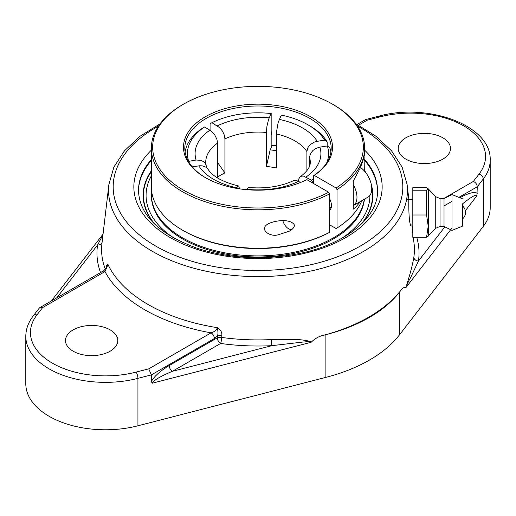 <?xml version="1.0" encoding="UTF-8"?>
<svg xmlns="http://www.w3.org/2000/svg" width="516" height="516" viewBox="0 0 516 516"><rect width="100%" height="100%" fill="white"/><g stroke="black" fill="none" stroke-linecap="round" stroke-linejoin="round"><path stroke-width="0.77" d="M214.385 338.528A4.65 2.683 -120 0 0 211.096 332.839L148.718 368.856L151.394 374.893L214.385 338.528L217.488 336.051A4.65 2.367 -174.7 0 1 221.841 335.716C222.112 332.272 220.616 329.589 217.359 327.666C218.081 331.588 218.126 334.387 217.488 336.051L217.326 337.78A4.65 2.367 -174.7 0 1 221.686 337.438L221.841 335.716M221.686 337.438A4.65 0.884 -82.2 0 1 220.609 343.469A161.037 92.97 0 0 0 271.868 345.668A4.65 0.329 87.1 0 1 271.468 339.573A156.412 90.3 180 0 1 221.686 337.438M25.8 336.355L25.8 383.781A79.677 46.001 0 0 0 137.94 425.79L137.94 378.363A4.65 1.548 -104.4 0 0 136.043 372.12A75.026 43.318 180 0 1 52.419 363.187A75.026 43.318 180 0 1 36.959 314.908A4.65 3.464 37.7 0 0 33.282 315.863C28.361 322.229 25.871 329.06 25.8 336.355A79.677 46.001 0 0 0 137.94 378.363L151.394 374.893L151.394 381.498L152.181 383.233C153.407 380.44 160.16 376.454 172.454 371.275L271.868 345.668L302.808 342.069C305.233 342.076 311.522 340.689 310.677 342.398L311.503 341.908C300.293 338.18 285.096 339.722 271.468 339.573M102.968 234.832L97.563 245.029A4.65 3.78 -171.5 0 0 102.097 242.223M106.515 267.359L107.999 264.56L107.322 264.36L106.748 265.218L106.122 267.978M311.096 342.295C314.702 338.831 318.301 336.638 321.9 335.716A156.812 90.532 180 0 0 401.203 289.928C402.809 287.851 404.415 287.038 406.021 287.483M413.316 237.263L414.051 243.481A156.412 90.3 180 0 1 413.826 257.381C412.394 265.605 409.73 275.628 405.84 287.438L406.208 287.244C407.06 284.38 408.569 281.104 410.73 277.402L418.437 261.044A161.037 92.97 0 0 0 416.702 237.263M410.891 225.556C410.42 225.447 409.949 223.576 409.478 219.945C408.575 211.947 408.814 198.95 408.84 199.415M36.959 314.908L42.615 307.594L104.993 271.577L107.999 264.534A155.406 89.726 180 0 0 217.359 327.666C216.501 330.092 214.417 331.814 211.096 332.839A160.031 92.396 0 0 1 104.993 271.577A4.65 2.683 -120 0 0 102.671 271.351C103.355 271.223 104.606 269.945 106.425 267.507L106.425 267.501M413.826 257.381A4.65 3.78 -171.5 0 0 418.437 261.044L444.863 226.853M360.581 224.828A114.539 66.125 0 0 0 371.726 187.566M364.631 171.267A114.539 66.125 0 0 0 364.309 170.802M151.349 171.293A114.539 66.125 0 0 0 147.853 177.272A114.539 66.125 0 0 0 155.419 224.828M462.607 203.891L462.794 203.646C471.366 196.783 476.075 194.145 476.932 195.738L477.281 186.747L483.286 178.981A4.65 3.464 -142.3 0 0 479.042 174.092L473.385 181.406C475.746 182.574 477.048 184.354 477.281 186.747L458.905 197.357M358.543 125.195L367.282 120.144L365.392 119.667L357.117 124.446M411.774 224.125L412.813 223.815M401.203 289.928L399.423 292.237A145.383 83.934 180 0 1 325.893 334.684L321.9 335.716M137.94 425.79L325.893 377.37A145.383 83.934 0 0 0 399.423 334.923L483.286 226.408A79.677 46.001 0 0 0 490.2 207.664L490.2 160.237A79.677 46.001 0 0 1 483.286 178.981L483.286 226.408M405.866 159.128A26.142 15.093 180 0 1 398.21 148.46A26.142 15.093 180 0 1 414.348 134.515A26.142 15.093 180 0 1 442.838 137.785A26.142 15.093 180 0 1 450.494 148.46A26.142 15.093 180 0 1 434.356 162.398A26.142 15.093 180 0 1 405.866 159.128M42.615 307.594L39.861 307.613L39.235 308.155L33.282 315.863M73.162 351.215A26.142 15.093 180 0 1 65.506 340.541A26.142 15.093 180 0 1 81.644 326.602A26.142 15.093 180 0 1 110.134 329.872A26.142 15.093 180 0 1 117.79 340.541A26.142 15.093 180 0 1 101.652 354.486A26.142 15.093 180 0 1 73.162 351.215M169.164 365.586A4.65 2.683 -120 0 0 172.454 371.275L220.609 343.469A4.65 2.683 -120 0 1 217.326 337.78L169.164 365.586C160.16 371.017 154.239 376.319 151.394 381.498M426.584 237.263L412.813 237.263L412.813 187.708L426.584 187.708L428.164 188.759L426.584 190.21L426.584 214.991L428.209 226.124L426.584 237.263L428.164 236.212L428.525 235.399L428.525 189.572L428.525 235.399L435.749 228.266L435.749 196.706L428.164 188.759M412.813 190.21L426.584 190.21M412.813 214.991L426.584 214.991M406.614 199.415L412.813 199.415L412.813 225.556M462.607 217.7L462.607 206.097L462.607 217.7M435.749 228.266L440.032 226.427L440.032 198.544L444.018 198.544L451.984 194.558L451.984 230.413L444.018 226.427L444.018 198.544M462.607 204.613L462.607 226.118L462.607 204.613M271.848 131.296L271.164 134.889L271.164 145.564L271.448 146.686L271.848 146.234L270.152 149.879L266.411 166.475L266.411 132.464L266.882 126.626L268.501 119.551L271.164 113.546L271.848 114.217L271.848 131.296M330.904 151.975A73.188 42.254 0 0 0 329.872 147.718L327.338 145.976L319.901 147.125L316.192 148.286L312.98 150.446L310.697 153.329L309.645 156.548L309.6 166.023M327.163 141.887A73.188 42.254 0 0 0 309.755 125.833L307.904 124.769A70.576 40.745 180 0 1 324.635 140.146L327.163 141.887L327.163 146.002M307.904 124.769A70.576 40.745 180 0 0 281.265 115.107L278.163 122.531L276.634 131.212L276.512 168.035A52.277 30.186 180 0 0 266.411 166.475M210.077 130.18L210.077 123.776L211.928 122.711L219.913 127.833L222.693 131.457L224.267 134.986L224.918 138.881L224.918 172.892A52.277 30.186 180 0 0 221.035 174.924A52.277 30.186 180 0 0 217.52 177.162L217.513 142.726L216.875 139.256L214.469 134.418L211.437 131.129L204.536 126.981L202.678 128.045A73.188 42.254 0 0 0 185.096 151.975M188.443 161.398L196.099 160.031L200.924 160.295L203.872 161.811L205.304 163.385L206.142 165.217L206.4 167.5M236.451 188.346L237.624 186.289L238.386 185.921L238.94 186.47L239.43 188.83M224.918 172.892L217.52 162.45M300.622 182.451L296.087 180.342L293.527 180.645C280.562 186.631 265.527 188.908 248.435 187.476L246.654 189.688M276.512 150.749A66.674 38.494 0 0 0 270.152 149.879M298.48 181.219L298.932 178.665L299.977 177.027L301.531 176.15L303.479 176.079L311.464 180.181L313.322 183.38L313.322 175.911L314.244 175.382L336.097 187.992L337.019 189.598A106.651 61.572 0 0 0 364.651 148.24A106.651 61.572 0 0 0 333.413 104.703L332.491 104.174A105.341 60.817 180 0 1 336.097 187.992M306.891 170.744L306.897 151.246L307.994 147.499L310.097 144.783L313.844 142.287L316.476 141.429L324.635 140.146M238.386 185.921C222.77 182.051 212.65 176.491 208.025 169.242L205.903 167.152L202.156 165.817L199.524 165.771L192.3 166.868M327.338 145.976A70.576 40.745 180 0 1 326.809 162.65M313.322 178.884A70.576 40.745 180 0 1 311.464 180.181M211.928 122.711A70.576 40.745 180 0 1 271.164 113.546M188.662 161.179A70.576 40.745 180 0 1 204.536 126.981M174.505 238.444A111.927 64.616 180 0 1 151.349 175.808M369.927 195.364A111.927 64.616 180 0 1 341.495 238.444M151.349 171.873A115.455 66.661 0 0 0 147.15 178.768M151.569 190.585A106.631 61.565 0 0 0 151.369 194.326L151.369 195.409A106.631 61.565 0 0 0 212.676 251.137A106.631 61.565 0 0 0 326.106 242.778A106.631 61.565 0 0 0 364.431 199.163M151.369 194.326A106.631 61.565 0 0 0 212.676 250.054A106.631 61.565 0 0 0 326.106 241.694A106.631 61.565 0 0 0 364.29 199.247M182.587 230.201L183.509 230.736A105.341 60.817 0 0 0 328.698 232.813L329.627 232.284A106.651 61.572 180 0 1 182.587 230.201A106.651 61.572 180 0 1 151.349 186.663L151.349 148.24A106.651 61.572 0 0 0 214.785 204.536A106.651 61.572 0 0 0 329.627 193.861L328.698 192.262L306.852 179.645A74.498 43.009 0 0 1 205.323 177.588A74.498 43.009 0 0 1 204.104 117.48A74.498 43.009 0 0 1 308.155 115.371A74.498 43.009 0 0 1 314.244 175.382M361.858 200.653A106.651 61.572 180 0 1 337.019 228.014L336.097 228.543L329.627 224.815M329.627 232.284L329.627 193.861M271.164 145.396A74.498 43.009 180 0 1 276.512 146.067M276.512 145.776A73.188 42.254 0 0 0 271.164 145.093M328.698 192.262A105.341 60.817 180 0 1 181.684 189.101A105.341 60.817 180 0 1 183.509 104.174L182.587 104.703A106.651 61.572 0 0 0 151.349 148.24M183.509 104.174A105.341 60.817 180 0 1 332.491 104.174M337.019 189.598L337.019 228.014M329.627 198.886A10.455 6.037 60 0 1 329.627 210.18M205.787 177.859A73.188 42.254 180 0 1 184.812 148.24A73.188 42.254 180 0 1 229.994 109.205A73.188 42.254 180 0 1 309.755 118.364A73.188 42.254 180 0 1 331.188 148.24A73.188 42.254 180 0 1 313.322 175.911M278.014 234.851C269.894 237.27 258.484 229.207 268.127 223.854C276.466 219.893 291.23 218.7 294.565 225.292C293.946 227.762 292.185 229.73 289.283 231.207L278.014 234.851M360.626 201.363L355.55 207.368L353.267 209.154L353.267 181.11L360.103 168.268L362.754 161.398L364.528 154.51L364.651 148.24M364.103 156.677L364.315 170.912M291.766 229.523A8.475 4.896 60 0 1 283.052 221.267A8.475 4.896 60 0 1 282.916 220.771M353.267 184.657A18.299 10.565 60 0 1 356.001 191.01A18.299 10.565 60 0 1 353.267 205.613L367.979 197.118A18.299 10.565 -120 0 0 370.785 182.47A18.299 10.565 -120 0 0 360.478 167.403M152.181 383.233L310.677 342.398M56.721 297.88L97.563 245.029A161.037 92.97 0 0 0 100.556 272.571M105.277 269.088A156.412 90.3 180 0 1 101.949 243.481L108.895 184.457A149.446 86.282 0 0 0 196.157 268.855A149.446 86.282 0 0 0 363.677 251.318A149.446 86.282 0 0 0 407.105 184.457L408.865 199.415M412.813 229.762A4.65 2.683 60 0 1 412.355 229.072M153.587 223.047A114.862 66.312 180 0 1 151.349 170.783M364.29 170.267A114.862 66.312 180 0 1 366.599 173.815M371.314 184.554A114.862 66.312 180 0 1 362.413 223.047M151.349 160.482A119.512 68.996 0 0 0 138.494 191.133M377.506 191.133A119.512 68.996 0 0 0 364.006 159.754M364.019 158.825A119.512 68.996 180 0 1 377.512 190.668C378.512 216.585 346.546 244.004 299.77 253.427C263.973 260.509 229.601 258.735 196.654 248.093C158.805 233.929 139.417 214.785 138.488 190.668A119.512 68.996 180 0 1 151.349 159.534M151.349 150.175A124.156 71.685 0 0 0 177.749 241.572A124.156 71.685 0 0 0 338.251 241.572A124.156 71.685 0 0 0 364.651 150.175M357.543 126.149A144.822 83.611 180 0 1 360.407 245.997A144.822 83.611 180 0 1 154.194 245.177A144.822 83.611 180 0 1 158.457 126.149M477.281 193.345C474.507 191.475 468.702 192.939 459.872 197.744M406.208 287.244L451.984 228.014M465.342 210.734L476.932 195.738M444.018 205.949L451.984 201.35M473.385 181.406L443.702 198.544M365.644 119.564L378.796 116.177A4.65 1.548 75.6 0 1 379.957 116.88A75.026 43.318 180 0 1 463.581 125.814A75.026 43.318 180 0 1 479.042 174.092M367.282 120.144L379.957 116.88M399.423 334.923L399.423 292.237M148.718 368.856L136.043 372.12M325.893 377.37L325.893 334.684M271.848 146.234A73.188 42.254 0 0 0 271.203 146.163M309.6 157.393A52.277 30.186 180 0 1 310.277 162.25C310.129 163.914 310.987 168.468 300.415 176.672M306.02 177.033A62.9 36.313 0 0 0 319.901 147.125M317.198 141.294A62.9 36.313 0 0 0 302.479 127.897A62.9 36.313 0 0 0 279.272 119.402M276.512 134.025A52.277 30.186 180 0 1 294.965 140.907A52.277 30.186 180 0 1 306.891 151.562M198.802 165.862A62.9 36.313 0 0 0 236.728 187.753M269.171 117.841A62.9 36.313 0 0 0 217.371 125.852M224.918 138.881A52.277 30.186 180 0 1 266.411 132.464M206.142 165.217L205.723 162.25A52.277 30.186 180 0 1 217.52 143.151M209.98 130.122A62.9 36.313 0 0 0 196.099 160.031M246.829 189.32A62.9 36.313 0 0 0 298.629 181.303M411.942 225.556L412.813 232.961M378.796 116.177C427.725 102.426 491.619 125.22 490.2 160.237M407.105 184.457L402.093 167.055L391.521 150.788L375.912 136.224L355.898 123.821M160.102 123.821L140.088 136.224L124.479 150.788L113.907 167.055L108.895 184.457M51.407 300.944L103.052 234.122M39.861 307.613L102.671 271.351M462.607 218.874A8.456 8.456 0 0 0 462.607 206.097M440.032 226.427L444.018 226.427M462.607 226.118L451.984 230.413M462.607 198.854L451.984 194.558M440.032 198.544L435.749 196.706M331.382 206.903L329.627 207.916"/></g></svg>
